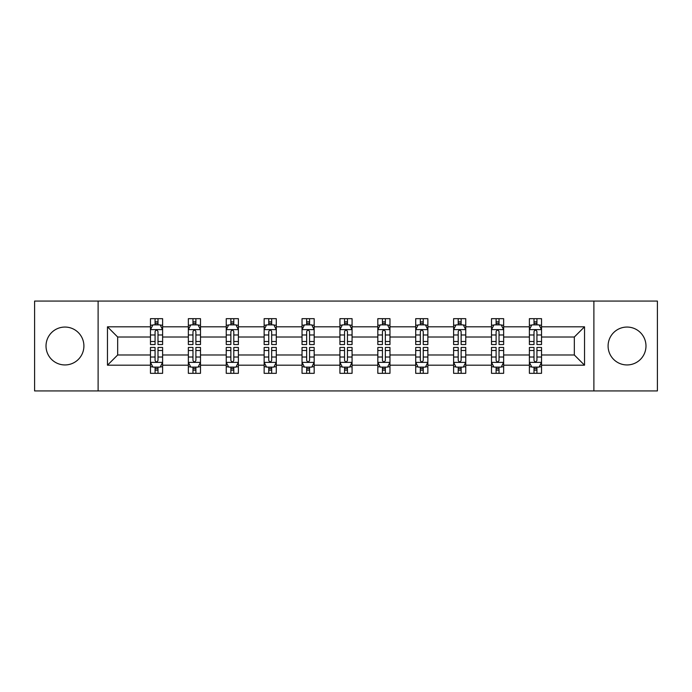 <?xml version="1.0" encoding="UTF-8"?>
<svg xmlns="http://www.w3.org/2000/svg" width="692" height="692" viewBox="0 0 692 692"><rect width="100%" height="100%" fill="white"/><g stroke="black" fill="none" stroke-linecap="round" stroke-linejoin="round"><path stroke-width="1.04" d="M627.038 327.057A18.944 18.944 0 0 0 608.095 346A18.944 18.944 0 0 0 627.038 364.943A18.944 18.944 0 0 0 645.982 346A18.944 18.944 0 0 0 627.038 327.057M64.962 327.057A18.944 18.944 0 0 0 46.018 346A18.944 18.944 0 0 0 64.962 364.943A18.944 18.944 0 0 0 83.905 346A18.944 18.944 0 0 0 64.962 327.057M593.883 301.063L34.6 301.063L34.6 390.937L657.4 390.937L657.4 301.063L593.883 301.063L593.883 390.937M541.533 365.186L541.533 354.987L574.325 354.987L584.532 365.186L541.533 365.186L541.533 373.325L536.923 373.325L536.923 367.132M98.117 390.937L98.117 301.063M529.389 365.186L503.646 365.186L503.646 354.987L529.389 354.987L529.389 373.325L541.533 373.325L541.533 366.838L539.25 366.838M503.646 365.186L503.646 373.325L499.027 373.325L499.027 367.132M491.502 365.186L465.751 365.186L465.751 354.987L491.502 354.987L491.502 373.325L503.646 373.325L503.646 366.838L501.363 366.838M465.751 365.186L465.751 373.325L461.132 373.325L461.132 367.132M453.606 365.186L427.855 365.186L427.855 354.987L453.606 354.987L453.606 373.325L465.751 373.325L465.751 366.838L463.467 366.838M427.855 365.186L427.855 373.325L423.245 373.325L423.245 367.132M415.71 365.186L389.968 365.186L389.968 354.987L415.71 354.987L415.71 373.325L427.855 373.325L427.855 366.838L425.571 366.838M389.968 365.186L389.968 373.325L385.349 373.325L385.349 367.132M377.823 365.186L352.072 365.186L352.072 354.987L377.823 354.987L377.823 373.325L389.968 373.325L389.968 366.838L387.684 366.838M352.072 365.186L352.072 373.325L347.453 373.325L347.453 367.132M339.928 365.186L314.177 365.186L314.177 354.987L339.928 354.987L339.928 373.325L352.072 373.325L352.072 366.838L349.789 366.838M314.177 365.186L314.177 373.325L309.566 373.325L309.566 367.132M302.032 365.186L276.29 365.186L276.29 354.987L302.032 354.987L302.032 373.325L314.177 373.325L314.177 366.838L311.893 366.838M276.29 365.186L276.29 373.325L271.671 373.325L271.671 367.132M264.145 365.186L238.394 365.186L238.394 354.987L264.145 354.987L264.145 373.325L276.29 373.325L276.29 366.838L274.006 366.838M238.394 365.186L238.394 373.325L233.784 373.325L233.784 367.132M226.249 365.186L200.498 365.186L200.498 354.987L226.249 354.987L226.249 373.325L238.394 373.325L238.394 366.838L236.11 366.838M200.498 365.186L200.498 373.325L195.888 373.325L195.888 367.132M188.354 365.186L162.611 365.186L162.611 354.987L188.354 354.987L188.354 373.325L200.498 373.325L200.498 366.838L198.215 366.838M162.611 365.186L162.611 373.325L157.992 373.325L157.992 367.132M150.467 365.186L107.468 365.186L107.468 326.814L150.467 326.814L150.467 337.013L117.675 337.013L117.675 354.987L150.467 354.987L150.467 373.325L162.611 373.325L162.611 366.838L160.328 366.838M152.75 325.162L150.467 325.162L150.467 318.675L150.467 326.814M150.467 318.675L162.611 318.675L162.611 326.814L188.354 326.814L188.354 318.675L200.498 318.675L200.498 326.814L226.249 326.814L226.249 318.675L238.394 318.675L238.394 326.814L264.145 326.814L264.145 318.675L276.29 318.675L276.29 326.814L302.032 326.814L302.032 318.675L314.177 318.675L314.177 326.814L339.928 326.814L339.928 318.675L352.072 318.675L352.072 326.814L377.823 326.814L377.823 318.675L389.968 318.675L389.968 326.814L415.71 326.814L415.71 318.675L427.855 318.675L427.855 326.814L453.606 326.814L453.606 318.675L465.751 318.675L465.751 326.814L491.502 326.814L491.502 318.675L503.646 318.675L503.646 326.814L529.389 326.814L529.389 318.675L541.533 318.675L541.533 326.814L584.532 326.814L584.532 365.186M529.389 326.814L529.389 337.013L503.646 337.013L503.646 326.814M491.502 326.814L491.502 337.013L465.751 337.013L465.751 326.814M453.606 326.814L453.606 337.013L427.855 337.013L427.855 326.814M415.71 326.814L415.71 337.013L389.968 337.013L389.968 326.814M377.823 326.814L377.823 337.013L352.072 337.013L352.072 326.814M339.928 326.814L339.928 337.013L314.177 337.013L314.177 326.814M302.032 326.814L302.032 337.013L276.29 337.013L276.29 326.814M264.145 326.814L264.145 337.013L238.394 337.013L238.394 326.814M226.249 326.814L226.249 337.013L200.498 337.013L200.498 326.814M188.354 326.814L188.354 337.013L162.611 337.013L162.611 326.814M107.468 326.814L117.675 337.013M574.325 354.987L574.325 337.013L541.533 337.013L541.533 326.814M534.008 324.747L536.923 324.747M496.112 324.747L499.027 324.747M458.216 324.747L461.132 324.747M420.329 324.747L423.245 324.747M382.434 324.747L385.349 324.747M344.547 324.747L347.453 324.747M306.651 324.747L309.566 324.747M268.755 324.747L271.671 324.747M230.868 324.747L233.784 324.747M192.973 324.747L195.888 324.747M155.077 324.747L157.992 324.747M155.077 367.253L157.992 367.253M192.973 367.253L195.888 367.253M230.868 367.253L233.784 367.253M268.755 367.253L271.671 367.253M306.651 367.253L309.566 367.253M344.547 367.253L347.453 367.253M382.434 367.253L385.349 367.253M420.329 367.253L423.245 367.253M458.216 367.253L461.132 367.253M496.112 367.253L499.027 367.253M534.008 367.253L536.923 367.253M117.675 354.987L107.468 365.186M584.532 326.814L574.325 337.013M157.992 321.832L155.077 321.832M150.467 341.493L150.467 344.547L155.077 344.547L155.077 341.493L150.467 341.493L150.467 337.013M162.611 337.013L162.611 344.547L157.992 344.547L157.992 331.546C157.023 329.677 156.055 329.677 155.077 331.546L155.077 341.493M160.328 325.162L162.611 325.162L162.611 318.675L157.992 318.675L162.611 318.675M162.611 329.729L160.181 324.868L152.897 324.868L150.467 329.729M155.077 324.868L155.077 318.675M157.992 318.675L157.992 324.868M155.077 370.168L157.992 370.168M162.611 350.507L162.611 347.453L157.992 347.453L157.992 350.507L162.611 350.507L162.611 354.987M150.467 354.987L150.467 347.453L155.077 347.453L155.077 360.454C156.046 362.323 157.023 362.323 157.992 360.454L157.992 350.507M152.75 366.838L150.467 366.838L150.467 373.325L155.077 373.325L155.077 367.132M150.467 362.271L152.897 367.132L160.181 367.132L162.611 362.271M195.888 321.832L192.973 321.832M190.637 325.162L188.354 325.162L188.354 318.675L192.973 318.675L188.354 318.675M188.354 341.493L188.354 344.547L192.973 344.547L192.973 341.493L188.354 341.493L188.354 337.013M200.498 337.013L200.498 344.547L195.888 344.547L195.888 331.546C194.919 329.677 193.942 329.677 192.973 331.546L192.973 341.493M198.215 325.162L200.498 325.162L200.498 318.675L195.888 318.675L200.498 318.675M200.498 329.729L198.076 324.868L190.784 324.868L188.354 329.729M192.973 324.868L192.973 318.675M195.888 318.675L195.888 324.868M233.784 321.832L230.868 321.832M228.533 325.162L226.249 325.162L226.249 318.675L230.868 318.675L226.249 318.675M226.249 341.493L226.249 344.547L230.868 344.547L230.868 341.493L226.249 341.493L226.249 337.013M238.394 337.013L238.394 344.547L233.784 344.547L233.784 331.546C232.806 329.677 231.837 329.677 230.868 331.546L230.868 341.493M236.11 325.162L238.394 325.162L238.394 318.675L233.784 318.675L238.394 318.675M238.394 329.729L235.963 324.868L228.68 324.868L226.249 329.729M230.868 324.868L230.868 318.675M233.784 318.675L233.784 324.868M192.973 370.168L195.888 370.168M200.498 350.507L200.498 347.453L195.888 347.453L195.888 350.507L200.498 350.507L200.498 354.987M188.354 354.987L188.354 347.453L192.973 347.453L192.973 360.454C193.942 362.323 194.91 362.323 195.888 360.454L195.888 350.507M190.637 366.838L188.354 366.838L188.354 373.325L192.973 373.325L192.973 367.132M188.354 362.271L190.784 367.132L198.076 367.132L200.498 362.271M230.868 370.168L233.784 370.168M238.394 350.507L238.394 347.453L233.784 347.453L233.784 350.507L238.394 350.507L238.394 354.987M226.249 354.987L226.249 347.453L230.868 347.453L230.868 360.454C231.837 362.323 232.806 362.323 233.784 360.454L233.784 350.507M228.533 366.838L226.249 366.838L226.249 373.325L230.868 373.325L230.868 367.132M226.249 362.271L228.68 367.132L235.963 367.132L238.394 362.271M271.671 321.832L268.755 321.832M266.429 325.162L264.145 325.162L264.145 318.675L268.755 318.675L264.145 318.675M264.145 341.493L264.145 344.547L268.755 344.547L268.755 341.493L264.145 341.493L264.145 337.013M276.29 337.013L276.29 344.547L271.671 344.547L271.671 331.546C270.702 329.677 269.733 329.677 268.755 331.546L268.755 341.493M274.006 325.162L276.29 325.162L276.29 318.675L271.671 318.675L276.29 318.675M276.29 329.729L273.859 324.868L266.567 324.868L264.145 329.729M268.755 324.868L268.755 318.675M271.671 318.675L271.671 324.868M268.755 370.168L271.671 370.168M276.29 350.507L276.29 347.453L271.671 347.453L271.671 350.507L276.29 350.507L276.29 354.987M264.145 354.987L264.145 347.453L268.755 347.453L268.755 360.454C269.724 362.323 270.702 362.323 271.671 360.454L271.671 350.507M266.429 366.838L264.145 366.838L264.145 373.325L268.755 373.325L268.755 367.132M264.145 362.271L266.567 367.132L273.859 367.132L276.29 362.271M309.566 321.832L306.651 321.832M304.316 325.162L302.032 325.162L302.032 318.675L306.651 318.675L302.032 318.675M302.032 341.493L302.032 344.547L306.651 344.547L306.651 341.493L302.032 341.493L302.032 337.013M314.177 337.013L314.177 344.547L309.566 344.547L309.566 331.546C308.597 329.677 307.62 329.677 306.651 331.546L306.651 341.493M311.893 325.162L314.177 325.162L314.177 318.675L309.566 318.675L314.177 318.675M314.177 329.729L311.755 324.868L304.463 324.868L302.032 329.729M306.651 324.868L306.651 318.675M309.566 318.675L309.566 324.868M306.651 370.168L309.566 370.168M314.177 350.507L314.177 347.453L309.566 347.453L309.566 350.507L314.177 350.507L314.177 354.987M302.032 354.987L302.032 347.453L306.651 347.453L306.651 360.454C307.62 362.323 308.589 362.323 309.566 360.454L309.566 350.507M304.316 366.838L302.032 366.838L302.032 373.325L306.651 373.325L306.651 367.132M302.032 362.271L304.463 367.132L311.755 367.132L314.177 362.271M347.453 321.832L344.547 321.832M342.211 325.162L339.928 325.162L339.928 318.675L344.547 318.675L339.928 318.675M339.928 341.493L339.928 344.547L344.547 344.547L344.547 341.493L339.928 341.493L339.928 337.013M352.072 337.013L352.072 344.547L347.453 344.547L347.453 331.546C346.484 329.677 345.516 329.677 344.547 331.546L344.547 341.493M349.789 325.162L352.072 325.162L352.072 318.675L347.453 318.675L352.072 318.675M352.072 329.729L349.642 324.868L342.358 324.868L339.928 329.729M344.547 324.868L344.547 318.675M347.453 318.675L347.453 324.868M344.547 370.168L347.453 370.168M352.072 350.507L352.072 347.453L347.453 347.453L347.453 350.507L352.072 350.507L352.072 354.987M339.928 354.987L339.928 347.453L344.547 347.453L344.547 360.454C345.516 362.323 346.484 362.323 347.453 360.454L347.453 350.507M342.211 366.838L339.928 366.838L339.928 373.325L344.547 373.325L344.547 367.132M339.928 362.271L342.358 367.132L349.642 367.132L352.072 362.271M385.349 321.832L382.434 321.832M380.107 325.162L377.823 325.162L377.823 318.675L382.434 318.675L377.823 318.675M377.823 341.493L377.823 344.547L382.434 344.547L382.434 341.493L377.823 341.493L377.823 337.013M389.968 337.013L389.968 344.547L385.349 344.547L385.349 331.546C384.38 329.677 383.411 329.677 382.434 331.546L382.434 341.493M387.684 325.162L389.968 325.162L389.968 318.675L385.349 318.675L389.968 318.675M389.968 329.729L387.537 324.868L380.245 324.868L377.823 329.729M382.434 324.868L382.434 318.675M385.349 318.675L385.349 324.868M382.434 370.168L385.349 370.168M389.968 350.507L389.968 347.453L385.349 347.453L385.349 350.507L389.968 350.507L389.968 354.987M377.823 354.987L377.823 347.453L382.434 347.453L382.434 360.454C383.403 362.323 384.38 362.323 385.349 360.454L385.349 350.507M380.107 366.838L377.823 366.838L377.823 373.325L382.434 373.325L382.434 367.132M377.823 362.271L380.245 367.132L387.537 367.132L389.968 362.271M423.245 321.832L420.329 321.832M417.994 325.162L415.71 325.162L415.71 318.675L420.329 318.675L415.71 318.675M415.71 341.493L415.71 344.547L420.329 344.547L420.329 341.493L415.71 341.493L415.71 337.013M427.855 337.013L427.855 344.547L423.245 344.547L423.245 331.546C422.276 329.677 421.298 329.677 420.329 331.546L420.329 341.493M425.571 325.162L427.855 325.162L427.855 318.675L423.245 318.675L427.855 318.675M427.855 329.729L425.433 324.868L418.141 324.868L415.71 329.729M420.329 324.868L420.329 318.675M423.245 318.675L423.245 324.868M420.329 370.168L423.245 370.168M427.855 350.507L427.855 347.453L423.245 347.453L423.245 350.507L427.855 350.507L427.855 354.987M415.71 354.987L415.71 347.453L420.329 347.453L420.329 360.454C421.298 362.323 422.267 362.323 423.245 360.454L423.245 350.507M417.994 366.838L415.71 366.838L415.71 373.325L420.329 373.325L420.329 367.132M415.71 362.271L418.141 367.132L425.433 367.132L427.855 362.271M461.132 321.832L458.216 321.832M455.89 325.162L453.606 325.162L453.606 318.675L458.216 318.675L453.606 318.675M453.606 341.493L453.606 344.547L458.216 344.547L458.216 341.493L453.606 341.493L453.606 337.013M465.751 337.013L465.751 344.547L461.132 344.547L461.132 331.546C460.163 329.677 459.194 329.677 458.216 331.546L458.216 341.493M463.467 325.162L465.751 325.162L465.751 318.675L461.132 318.675L465.751 318.675M465.751 329.729L463.32 324.868L456.037 324.868L453.606 329.729M458.216 324.868L458.216 318.675M461.132 318.675L461.132 324.868M458.216 370.168L461.132 370.168M465.751 350.507L465.751 347.453L461.132 347.453L461.132 350.507L465.751 350.507L465.751 354.987M453.606 354.987L453.606 347.453L458.216 347.453L458.216 360.454C459.194 362.323 460.163 362.323 461.132 360.454L461.132 350.507M455.89 366.838L453.606 366.838L453.606 373.325L458.216 373.325L458.216 367.132M453.606 362.271L456.037 367.132L463.32 367.132L465.751 362.271M499.027 321.832L496.112 321.832M493.785 325.162L491.502 325.162L491.502 318.675L496.112 318.675L491.502 318.675M491.502 341.493L491.502 344.547L496.112 344.547L496.112 341.493L491.502 341.493L491.502 337.013M503.646 337.013L503.646 344.547L499.027 344.547L499.027 331.546C498.058 329.677 497.09 329.677 496.112 331.546L496.112 341.493M501.363 325.162L503.646 325.162L503.646 318.675L499.027 318.675L503.646 318.675M503.646 329.729L501.216 324.868L493.924 324.868L491.502 329.729M496.112 324.868L496.112 318.675M499.027 318.675L499.027 324.868M496.112 370.168L499.027 370.168M503.646 350.507L503.646 347.453L499.027 347.453L499.027 350.507L503.646 350.507L503.646 354.987M491.502 354.987L491.502 347.453L496.112 347.453L496.112 360.454C497.081 362.323 498.058 362.323 499.027 360.454L499.027 350.507M493.785 366.838L491.502 366.838L491.502 373.325L496.112 373.325L496.112 367.132M491.502 362.271L493.924 367.132L501.216 367.132L503.646 362.271M536.923 321.832L534.008 321.832M531.672 325.162L529.389 325.162L529.389 318.675L534.008 318.675L529.389 318.675M529.389 341.493L529.389 344.547L534.008 344.547L534.008 341.493L529.389 341.493L529.389 337.013M541.533 337.013L541.533 344.547L536.923 344.547L536.923 331.546C535.954 329.677 534.977 329.677 534.008 331.546L534.008 341.493M539.25 325.162L541.533 325.162L541.533 318.675L536.923 318.675L541.533 318.675M541.533 329.729L539.103 324.868L531.819 324.868L529.389 329.729M534.008 324.868L534.008 318.675M536.923 318.675L536.923 324.868M534.008 370.168L536.923 370.168M541.533 350.507L541.533 347.453L536.923 347.453L536.923 350.507L541.533 350.507L541.533 354.987M529.389 354.987L529.389 347.453L534.008 347.453L534.008 360.454C534.977 362.323 535.945 362.323 536.923 360.454L536.923 350.507M531.672 366.838L529.389 366.838L529.389 373.325L534.008 373.325L534.008 367.132M529.389 362.271L531.819 367.132L539.103 367.132L541.533 362.271M162.551 329.608L150.527 329.608M162.611 341.493L157.992 341.493M155.077 334.989L150.467 334.989M162.611 334.989L157.992 334.989M157.992 323.38L155.077 323.38M150.527 362.392L162.551 362.392M150.467 350.507L155.077 350.507M157.992 357.011L162.611 357.011M150.467 357.011L155.077 357.011M155.077 368.62L157.992 368.62M200.438 329.608L188.414 329.608M200.498 341.493L195.888 341.493M192.973 334.989L188.354 334.989M200.498 334.989L195.888 334.989M195.888 323.38L192.973 323.38M238.333 329.608L226.31 329.608M238.394 341.493L233.784 341.493M230.868 334.989L226.249 334.989M238.394 334.989L233.784 334.989M233.784 323.38L230.868 323.38M188.414 362.392L200.438 362.392M188.354 350.507L192.973 350.507M195.888 357.011L200.498 357.011M188.354 357.011L192.973 357.011M192.973 368.62L195.888 368.62M226.31 362.392L238.333 362.392M226.249 350.507L230.868 350.507M233.784 357.011L238.394 357.011M226.249 357.011L230.868 357.011M230.868 368.62L233.784 368.62M276.229 329.608L264.206 329.608M276.29 341.493L271.671 341.493M268.755 334.989L264.145 334.989M276.29 334.989L271.671 334.989M271.671 323.38L268.755 323.38M264.206 362.392L276.229 362.392M264.145 350.507L268.755 350.507M271.671 357.011L276.29 357.011M264.145 357.011L268.755 357.011M268.755 368.62L271.671 368.62M314.116 329.608L302.093 329.608M314.177 341.493L309.566 341.493M306.651 334.989L302.032 334.989M314.177 334.989L309.566 334.989M309.566 323.38L306.651 323.38M302.093 362.392L314.116 362.392M302.032 350.507L306.651 350.507M309.566 357.011L314.177 357.011M302.032 357.011L306.651 357.011M306.651 368.62L309.566 368.62M352.012 329.608L339.988 329.608M352.072 341.493L347.453 341.493M344.547 334.989L339.928 334.989M352.072 334.989L347.453 334.989M347.453 323.38L344.547 323.38M339.988 362.392L352.012 362.392M339.928 350.507L344.547 350.507M347.453 357.011L352.072 357.011M339.928 357.011L344.547 357.011M344.547 368.62L347.453 368.62M389.907 329.608L377.884 329.608M389.968 341.493L385.349 341.493M382.434 334.989L377.823 334.989M389.968 334.989L385.349 334.989M385.349 323.38L382.434 323.38M377.884 362.392L389.907 362.392M377.823 350.507L382.434 350.507M385.349 357.011L389.968 357.011M377.823 357.011L382.434 357.011M382.434 368.62L385.349 368.62M427.794 329.608L415.771 329.608M427.855 341.493L423.245 341.493M420.329 334.989L415.71 334.989M427.855 334.989L423.245 334.989M423.245 323.38L420.329 323.38M415.771 362.392L427.794 362.392M415.71 350.507L420.329 350.507M423.245 357.011L427.855 357.011M415.71 357.011L420.329 357.011M420.329 368.62L423.245 368.62M465.69 329.608L453.667 329.608M465.751 341.493L461.132 341.493M458.216 334.989L453.606 334.989M465.751 334.989L461.132 334.989M461.132 323.38L458.216 323.38M453.667 362.392L465.69 362.392M453.606 350.507L458.216 350.507M461.132 357.011L465.751 357.011M453.606 357.011L458.216 357.011M458.216 368.62L461.132 368.62M503.586 329.608L491.562 329.608M503.646 341.493L499.027 341.493M496.112 334.989L491.502 334.989M503.646 334.989L499.027 334.989M499.027 323.38L496.112 323.38M491.562 362.392L503.586 362.392M491.502 350.507L496.112 350.507M499.027 357.011L503.646 357.011M491.502 357.011L496.112 357.011M496.112 368.62L499.027 368.62M541.473 329.608L529.449 329.608M541.533 341.493L536.923 341.493M534.008 334.989L529.389 334.989M541.533 334.989L536.923 334.989M536.923 323.38L534.008 323.38M529.449 362.392L541.473 362.392M529.389 350.507L534.008 350.507M536.923 357.011L541.533 357.011M529.389 357.011L534.008 357.011M534.008 368.62L536.923 368.62"/></g></svg>
